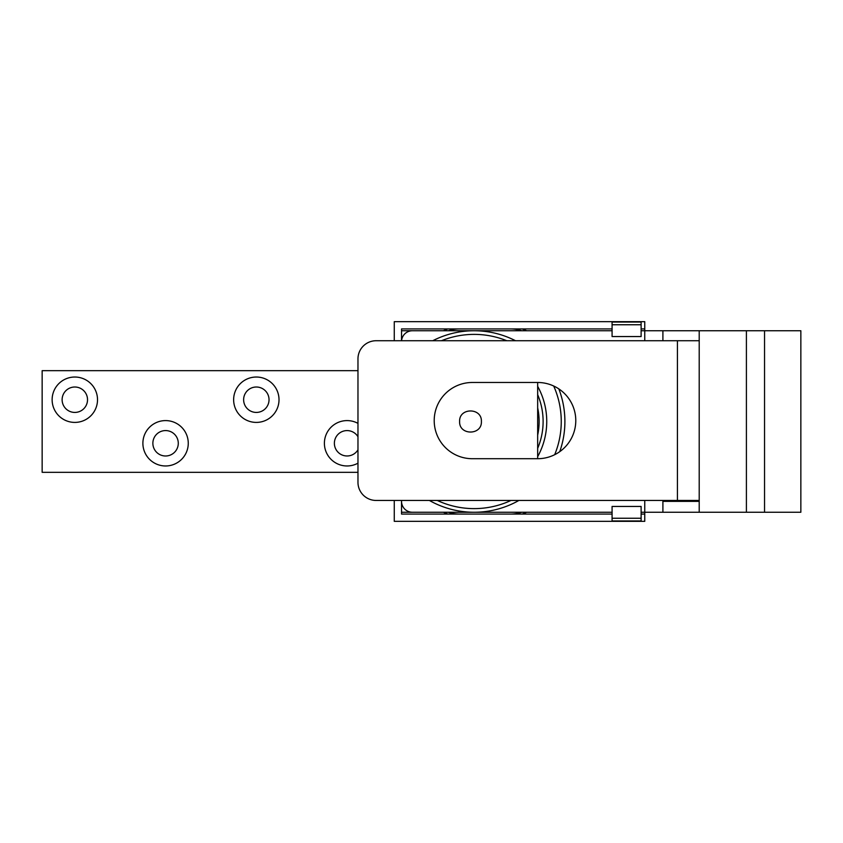 <?xml version="1.0" encoding="UTF-8"?>
<svg xmlns="http://www.w3.org/2000/svg" width="843" height="843" viewBox="0 0 843 843"><rect width="100%" height="100%" fill="white"/><g stroke="black" fill="none" stroke-linecap="round" stroke-linejoin="round"><path stroke-width="1.26" d="M357.969 370.678L42.15 370.678L42.15 472.322L357.969 472.322M165.576 465.968A22.687 22.687 0 0 1 142.888 443.281A22.687 22.687 0 0 1 165.576 420.594A22.687 22.687 0 0 1 188.263 443.281A22.687 22.687 0 0 1 165.576 465.968M256.325 422.406A22.687 22.687 0 0 1 233.637 399.719A22.687 22.687 0 0 1 256.325 377.032A22.687 22.687 0 0 1 279.012 399.719A22.687 22.687 0 0 1 256.325 422.406M74.816 422.406A22.687 22.687 0 0 1 52.129 399.719A22.687 22.687 0 0 1 74.816 377.032A22.687 22.687 0 0 1 97.514 399.719A22.687 22.687 0 0 1 74.816 422.406M357.969 463.186A22.687 22.687 0 0 1 324.397 443.281A22.687 22.687 0 0 1 357.969 423.376M357.969 436.737A12.708 12.708 0 0 0 334.376 443.281A12.708 12.708 0 0 0 357.969 449.825M74.816 387.011A12.708 12.708 0 0 0 62.119 399.719A12.708 12.708 0 0 0 74.816 412.427A12.708 12.708 0 0 0 87.524 399.719A12.708 12.708 0 0 0 74.816 387.011M256.325 387.011A12.708 12.708 0 0 0 243.627 399.719A12.708 12.708 0 0 0 256.325 412.427A12.708 12.708 0 0 0 269.033 399.719A12.708 12.708 0 0 0 256.325 387.011M165.576 430.573A12.708 12.708 0 0 0 152.868 443.281A12.708 12.708 0 0 0 165.576 455.989A12.708 12.708 0 0 0 178.284 443.281A12.708 12.708 0 0 0 165.576 430.573M459.614 421.5C458.95 407.454 482.07 407.454 481.395 421.5C482.07 435.546 458.95 435.546 459.614 421.5M537.665 382.48L537.665 458.708L472.322 458.708A38.114 38.114 0 0 1 434.208 420.594A38.114 38.114 0 0 1 472.322 382.48L537.665 382.48A38.114 38.114 0 0 1 575.78 420.594A38.114 38.114 0 0 1 537.665 458.708M662.904 500.457L662.904 512.249L699.205 512.249L699.205 500.457L376.126 500.457A18.146 18.146 0 0 1 357.969 482.301L357.969 358.876A18.146 18.146 0 0 1 376.126 340.73L699.205 340.73L699.205 330.751L662.904 330.751L662.904 340.73M699.205 500.457L699.205 340.73M429.393 500.457A90.749 90.749 0 0 0 518.888 500.457M559.731 451.679A90.749 90.749 0 0 0 558.835 388.897M515.516 340.73A90.749 90.749 0 0 0 432.754 340.73M510.963 500.457A87.124 87.124 0 0 1 437.306 500.457M441.479 340.73A87.124 87.124 0 0 1 506.791 340.73M553.703 386.02A87.124 87.124 0 0 1 554.683 454.693M537.665 386.347A72.603 72.603 0 0 1 537.665 456.653M612.081 514.072L401.531 514.072L401.531 501.364A10.885 10.885 0 0 0 412.427 512.249L612.081 512.249L401.531 512.249L401.531 500.457M401.574 340.73A10.885 10.885 0 0 1 412.427 330.751L612.081 330.751L401.531 330.751L401.531 340.73L401.531 328.928L612.081 328.928M746.403 512.249L764.548 512.249L764.548 330.751L746.403 330.751L746.403 512.249L644.758 512.249L644.758 521.332L394.271 521.332L394.271 500.457M644.758 514.072L641.123 514.072M612.081 322.037L612.081 324.755L641.123 324.755L641.123 322.037L612.081 322.037M641.123 324.755L641.123 336.557L612.081 336.557L612.081 324.755M641.123 328.928L644.758 328.928L644.758 330.751L641.123 330.751L746.403 330.751M394.271 340.73L394.271 321.668L644.758 321.668L644.758 328.928M612.081 518.245L612.081 520.963L641.123 520.963L641.123 518.245L612.081 518.245L612.081 506.443L641.123 506.443L641.123 518.245M526.675 330.751A38.114 38.114 0 0 0 522.059 328.928M522.059 514.072A38.114 38.114 0 0 0 526.675 512.249M459.614 514.072A36.302 36.302 0 0 1 448.286 512.249M443.386 512.249A38.114 38.114 0 0 0 447.991 514.072M448.286 330.751A36.302 36.302 0 0 1 459.614 328.928M447.991 328.928A38.114 38.114 0 0 0 443.386 330.751M510.436 328.928A36.302 36.302 0 0 1 521.775 330.751M521.775 512.249A36.302 36.302 0 0 1 510.436 514.072M537.665 407.843A64.985 64.985 0 0 1 537.665 435.157M537.665 394.64A68.968 68.968 0 0 1 537.665 448.36M644.758 500.457L644.758 512.249L641.123 512.249L662.904 512.249M699.205 330.751L644.758 330.751L644.758 340.73M764.548 330.751L800.85 330.751L800.85 512.249L764.548 512.249M677.424 500.457L677.424 340.73M699.205 501.364L662.904 501.364"/></g></svg>
